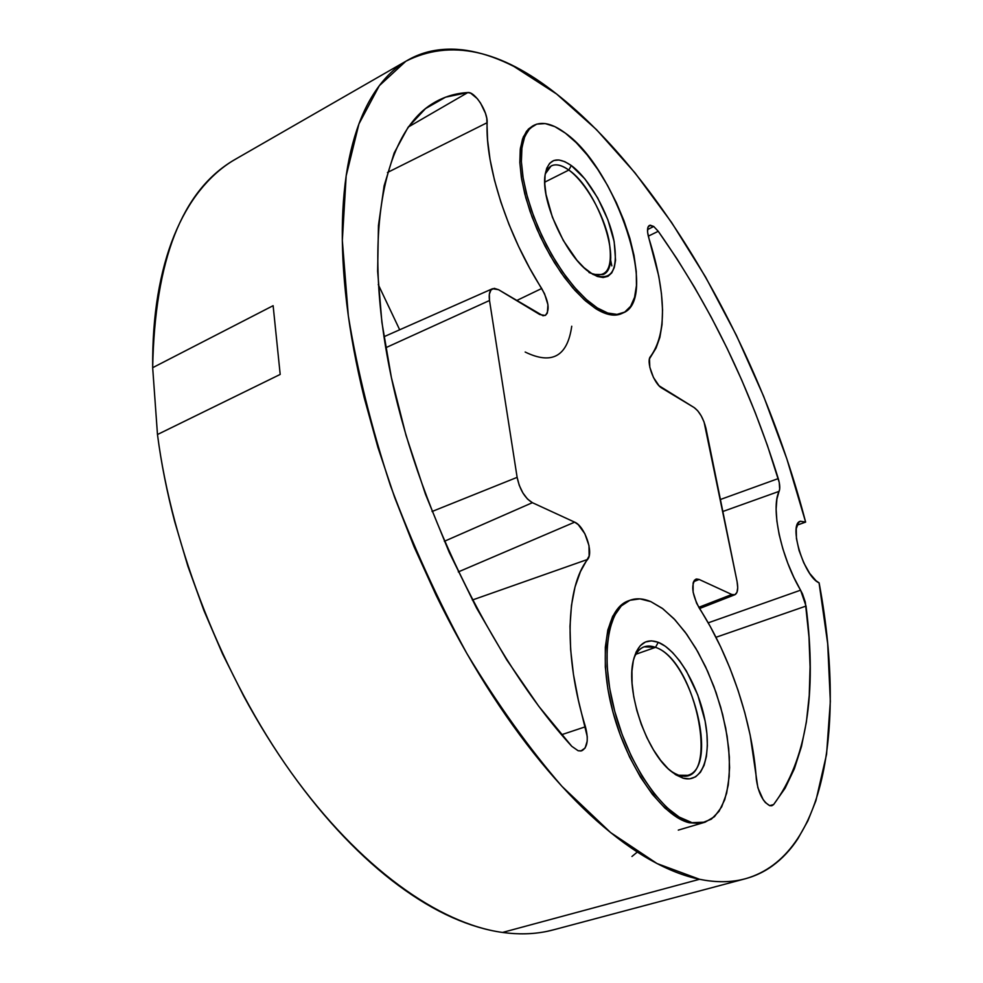 <?xml version="1.0" encoding="UTF-8"?>
<svg xmlns="http://www.w3.org/2000/svg" width="983" height="983" viewBox="0 0 983 983"><rect width="100%" height="100%" fill="white"/><g stroke="black" fill="none" stroke-linecap="round" stroke-linejoin="round"><path stroke-width="1.47" d="M628.186 600.92L619.548 606.56L612.655 616.366L607.813 630.054L605.319 647.183L605.319 667.101L607.875 689.009L612.925 711.987L620.273 735.026L629.587 757.07L640.474 777.16L652.429 794.387L664.901 808.051L677.361 817.623L689.267 822.771C662.223 816.455 627.67 767.293 612.962 712.122C598.02 656.939 605.811 608.87 628.088 600.957L629.82 600.318C636.185 597.959 643.189 598.401 650.844 601.633L662.874 608.772L675.014 619.855L686.81 634.404L697.844 651.815L707.711 671.438L716.079 692.548L722.628 714.383L727.125 736.181L729.361 757.107L729.214 776.386L726.646 793.232L721.669 806.896L714.42 816.713L705.118 822.169L689.267 822.771L700.142 823.422L703.423 822.673M532.86 125.849L528.326 129.142L523.288 137.006L520.4 148.261L519.835 162.527L521.641 179.238L525.794 197.718L532.135 217.182L540.392 236.756L550.21 255.58L561.133 272.844L572.696 287.822L584.369 299.889L595.686 308.625L585.536 300.921L575.043 290.489L564.561 277.611L554.473 262.731L545.135 246.328L536.89 228.978L530.021 211.308L524.787 193.946L521.359 177.505L519.835 162.551L520.24 149.588L522.526 139.021L526.593 131.144L533.72 125.406M585.438 726.769C588.743 739.695 587.49 747.707 581.678 750.815L578.176 750.766L580.879 750.987L585.131 748.014L587.195 741.121L587.256 736.636L578.422 700.388L573.458 674.424L570.631 649.554L569.993 626.355L571.479 605.344L575.018 586.986L580.462 571.59L589.136 555.997L588.989 545.602L584.86 533.732L578.213 524.603L574.662 522.157L532.381 502.682L527.515 499.057L522.895 492.95L519.245 485.319L517.132 477.357L489.509 300.503L489.35 294.163L491.021 289.887L494.252 288.338L498.541 289.69L542.972 315.752L545.577 315.224L547.359 313.049L547.936 304.718L544.545 293.745L529.653 268.138L518.655 246.586L508.973 224.37L500.851 202.056L494.498 180.221L490.038 159.393L487.58 140.065L486.782 118.341L485.467 113.328L480.54 103.068L477.32 98.669L470.685 93.176L467.834 92.549L445.569 97.17L425.492 108.622L408.166 127.163L394.195 152.918L384.12 185.787L378.455 225.451L377.632 271.259L381.896 322.338L391.381 377.497L406.004 435.285L425.43 494.105L449.182 552.249L476.558 608.022L506.736 659.839L538.782 706.298L571.774 746.306L578.176 750.766L571.774 746.306C491.5 658.794 415.649 502.768 389.157 366.622C362.518 230.206 385.09 131.992 432.925 103.387C443.665 96.85 455.301 93.238 467.834 92.549C474.986 91.48 487.961 111.853 487.138 122.703L387.449 172.504L487.138 122.703C485.098 165.844 507.953 236.043 541.694 288.498C548.87 301.707 550.025 310.702 545.147 315.457L539.79 314.548L498.541 289.69L492.532 288.719C489.657 290.28 488.649 294.2 489.509 300.503L517.132 477.357L432.053 511.504L517.132 477.357C519.761 489.657 524.836 498.098 532.381 502.682L574.662 522.157L458.287 571.922L574.662 522.157C584.652 526.04 593.843 552.409 587.625 559.425L472.331 600.023L587.625 559.425C565.876 586.581 563.492 655.489 585.438 726.769L561.563 734.719L585.438 726.769M653.732 226.471L647.514 229.592L653.732 226.471L650.205 225.168L647.981 227.159L647.564 232.049L649.05 238.82C646.9 231.644 646.998 227.184 649.358 225.439L653.732 226.471L658.254 231.3L653.732 226.471M708.202 622.841L800.592 590.181L806.023 606.069L715.968 637.291L806.023 606.069C817.192 694.391 806.392 760.559 773.609 804.573L769.591 805.642L773.609 804.573L771.815 805.753L769.775 805.704L771.888 805.741L773.609 804.573L785.098 788.231L794.362 768.78L801.452 746.589L806.392 721.989L809.242 695.325L810.078 666.916L808.984 637.07L805.298 602.112L802.497 593.904L793.809 577.267L787.813 563.271L782.849 548.809L779.163 534.555L776.889 521.137L776.128 509.145L776.889 499.081L779.679 489.079L779.236 482.469L767.416 445.471L755.214 412.577L741.735 380.102L727.064 348.265L711.287 317.263L694.502 287.282L676.795 258.554L658.254 231.3L648.288 236.153L658.254 231.3C709.947 304.865 749.943 387.29 778.253 478.586L720.404 499.499L778.253 478.586C779.912 484.275 780.195 488.526 779.114 491.353L722.837 511.492M819.06 582.845C803.91 576.566 788.047 523.767 800.395 521.248L805.569 522.071L797.09 525.131L805.63 522.108L797.078 525.155L805.63 522.108L800.457 521.223L798.515 522.587L796.255 528.694L796.439 538.5L799.068 550.492L803.738 562.792L809.722 573.458L816.074 580.793L819.122 582.87C845.355 722.591 826.998 855.222 745.716 878.655C731.856 882.488 716.472 882.697 699.552 879.281L657.074 863.565L610.652 832.601L562.006 786.4C529.075 748.37 497.349 704.037 466.827 653.425C437.73 600.035 412.27 544.103 390.435 485.614C371.291 426.991 357.247 370.382 348.314 315.776L342.33 240.491L346.163 175.883L358.918 123.956L379.303 85.705L405.844 61.253C450.46 38.767 500.728 49.691 556.636 94.024C664.766 178.931 762.169 354.482 805.63 522.108L786.879 458.963L763.656 396.346L736.402 335.35L705.573 277.034L671.61 222.49L635.043 172.91L596.472 129.609L556.636 94.024L513.974 66.488C499.782 59.213 485.86 54.188 472.209 51.399C458.57 48.622 445.483 48.425 432.987 50.784C420.478 53.18 408.891 58.402 398.213 66.475C387.535 74.573 378.148 85.681 370.063 99.799C361.977 113.954 355.551 131.095 350.784 151.222C346.041 171.411 343.264 194.315 342.477 219.946C341.715 245.639 343.128 273.507 346.729 303.55C350.353 333.642 356.202 365.086 364.251 397.882L377.902 447.363L394.613 497.312L414.126 546.917L436.133 595.317C451.639 627.166 468.264 657.185 486.02 685.372C503.763 713.523 522.022 739.019 540.773 761.874C559.536 784.68 578.188 804.315 596.755 820.805C615.309 837.233 633.249 850.32 650.586 860.051C667.899 869.734 684.217 876.148 699.552 879.281L502.51 932.449L699.552 879.281C713.977 882.23 727.297 882.501 739.511 880.104C751.712 877.684 762.697 872.929 772.466 865.839C782.21 858.749 790.701 849.681 797.938 838.634L807.854 820.891L815.902 800.727L826.568 754.305L830.34 701.358L827.686 643.693L819.06 582.845M405.746 61.315L233.929 160.094C181.916 190.727 154.835 259.917 152.672 367.691L273.127 305.688L280.192 374.425L157.477 434.523C172.136 547.961 223.202 677.373 291.226 772.626C359.471 867.817 438.86 923.664 502.51 932.449C521.051 934.944 538.18 934.034 553.921 929.721L744.635 878.949M554.154 929.66L546.769 931.417C533.007 934.255 518.262 934.6 502.51 932.449C486.548 930.25 469.825 925.273 452.34 917.532C434.842 909.742 416.952 899.101 398.668 885.609C380.372 872.081 362.137 855.824 343.976 836.828C325.815 817.795 308.232 796.402 291.226 772.626C274.232 748.813 258.345 723.205 243.563 695.817L222.563 653.941L203.923 610.529L187.888 566.233L174.716 521.703C166.901 491.942 161.163 462.882 157.477 434.523L152.672 367.691C152.451 341.654 154.171 317.534 157.845 295.342C161.544 273.188 166.95 253.331 174.052 235.809C181.179 218.312 189.682 203.321 199.586 190.825C209.49 178.365 220.438 168.425 232.443 161.003L237.849 157.845M595.686 308.625L606.179 313.724L615.444 315.101L621.809 313.516C614.842 316.735 606.155 315.101 595.686 308.625L597.259 307.9L595.686 308.625M734.866 594.74C737.643 593.179 738.38 588.78 737.066 581.543L705.966 428.428C703.521 418.635 699.601 411.68 694.182 407.589L661.977 388.187C653.867 383.923 645.659 360.835 650.635 356.362C666.929 333.495 666.4 294.322 649.05 238.82L658.782 276.223L661.448 293.684L662.542 309.903L662.026 324.562L659.863 337.39L656.054 348.068L649.468 358.844L649.812 367.224L653.449 377.472L659.065 385.778L694.182 407.589L697.721 410.783L701.198 415.846L704.086 422.039L737.066 581.543L737.717 587.711L736.967 592.344L734.891 594.727L731.807 594.494L699.171 579.466L696.542 578.999L694.453 580.203L693.113 582.993L693.126 592.184L696.603 603.218L710.39 626.736L720.637 646.826L729.89 668.059L737.975 690.103L744.782 712.601L750.176 735.186L757.881 787.764L763.201 799.707L765.401 802.583L769.775 805.704C762.771 801.723 758.286 792.9 756.332 779.2C752.536 722.394 730.013 655.514 699.282 608.133C691.995 594.211 690.828 584.578 695.78 579.208L699.171 579.466L693.543 581.703L699.171 579.466L731.807 594.494L698.778 607.322L731.807 594.494L734.866 594.74L699.552 608.538M631.958 856.476L637.328 852.028M800.592 590.181C781.006 557.275 770.586 507.965 779.114 491.353M408.252 127.053L467.834 92.549L408.252 127.053M516.603 300.577L541.694 288.498L516.603 300.577M378.271 284.591L399.676 329.784L378.271 284.591M385.692 347.761L489.509 300.503L385.692 347.761M444.353 541.301L532.381 502.682L444.353 541.301M273.127 305.688L280.192 374.425L157.477 434.523L152.672 367.691L273.127 305.688M571.737 326.221C567.437 356.448 551.918 365.049 525.168 352.037M703.324 822.697L689.267 822.771L701.948 822.894L711.373 819.146L719.052 811.282L724.729 799.72L728.268 784.987L729.583 767.698L728.71 748.518L725.712 728.145L720.711 707.256L713.916 686.564L705.548 666.72L695.866 648.399L685.2 632.192L673.896 618.676L662.309 608.342L650.844 601.633L639.908 598.868L629.919 600.281L621.293 605.921L614.412 615.727L609.595 629.415L607.113 646.544L607.125 666.462L609.693 688.383L614.756 711.373L622.104 734.424L631.43 756.48L642.317 776.582L654.273 793.822L666.744 807.498L679.192 817.07L691.086 822.23C664.066 815.902 629.525 766.703 614.793 711.508C599.827 656.3 607.58 608.219 629.82 600.318M655.501 647.355C645.745 643.804 638.545 647.453 633.888 658.291C636.32 652.27 639.736 648.448 644.123 646.814L655.501 647.355L635.841 654.26L655.501 647.355C691.307 658.401 719.605 767.502 687.731 775.317L678.712 775.231L683.05 778.167L670.775 771.09C646.077 751.626 625.557 690.471 633.359 660.465C637.598 643.988 645.892 637.942 658.266 642.317L655.501 647.355L658.266 642.317L665.38 646.286L672.605 652.577L679.708 660.932L686.417 671.033L697.77 694.981L705.106 721.08L706.912 733.81L707.367 745.716L706.421 756.345L704.098 765.315L700.461 772.233L695.62 776.816L689.747 778.843L683.05 778.167L675.763 774.788L668.207 768.78L660.674 760.375L653.474 749.869L646.925 737.717L641.309 724.41L636.849 710.512L633.728 696.628L632.081 683.308L631.958 671.119L633.347 660.551L636.148 651.975L640.24 645.72L645.45 641.985L651.532 640.855L658.266 642.317C677.176 649.689 698.508 685.888 705.106 721.08C711.962 756.332 702.28 783.795 683.05 778.167L672.175 772.245L678.712 775.231C721.583 789.079 696.75 660.293 655.501 647.355M588.989 272.488C606.732 279.836 613.417 269.158 609.018 240.442C603.759 214.22 585.561 182.15 568.825 170.059L571.283 165.513C589.014 178.414 608.28 212.414 613.884 240.233C618.614 270.706 611.573 282.072 592.774 274.306L584 267.659L576.898 260.188L563.32 240.516L552.409 217.268L545.983 194.278L544.803 184.079L545.049 175.306L546.695 168.302L549.657 163.313L553.785 160.512L558.909 159.971L564.82 161.667L571.283 165.513L584.848 178.845L597.652 197.89L607.899 219.86L614.178 241.683L615.555 260.286L614.277 267.499L611.733 272.918L607.973 276.309L603.132 277.525L597.381 276.469L590.918 273.151C567.375 259.094 540.318 201.146 545.123 174.716C548.231 158.877 556.956 155.805 571.283 165.513L568.825 170.059C557.164 162.035 549.3 163.325 545.233 173.954L551.144 165.955C555.862 163.633 561.76 164.997 568.825 170.059L544.729 182.162L568.825 170.059C598.586 189.891 624.008 266.7 603.046 274.564L592.946 274.404M565.372 133.135C616.488 168.818 659.31 298.992 623.32 312.827C616.402 316.034 607.715 314.388 597.259 307.9L607.74 313.024L617.005 314.4L624.709 312.09L630.631 306.291L634.576 297.284L636.456 285.488L636.259 271.382L634.023 255.494L629.87 238.365L623.922 220.61L616.427 202.805L607.605 185.541L597.75 169.395L587.183 154.945L576.271 142.707L565.372 133.135L554.891 126.66L545.221 123.575L536.755 124.116L529.849 128.355L524.836 136.207L521.948 147.462L521.383 161.728L523.202 178.451L527.367 196.932L533.72 216.395L541.977 235.981L551.795 254.818L562.718 272.094L574.281 287.085L585.954 299.164L597.259 307.9L587.109 300.196L576.616 289.752L566.147 276.874L556.071 261.969L546.732 245.553L538.475 228.203L531.606 210.522L526.36 193.159L522.919 176.707L521.395 161.753L521.789 148.789L524.074 138.222L528.129 130.346L533.769 125.382C542.235 121.167 552.765 123.747 565.372 133.135M610.529 259.635L611.819 265.877M492.409 288.769L383.923 336.751M621.784 313.528L622.804 313.073M678.295 830.119L705.118 822.169"/></g></svg>
